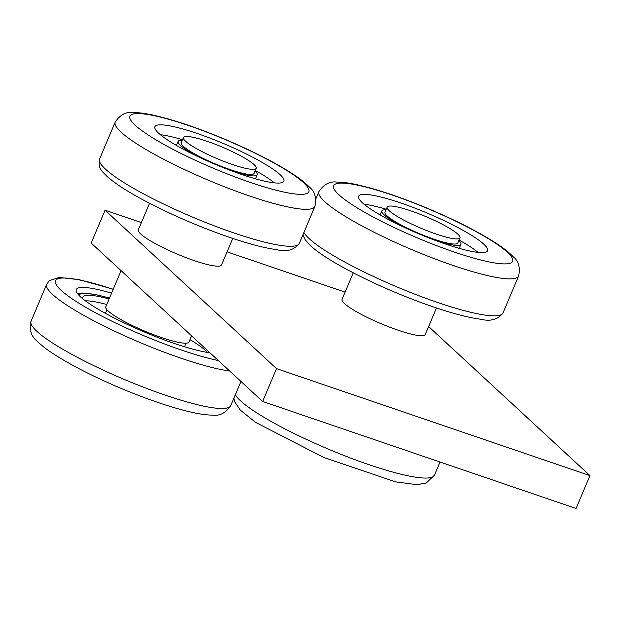 <?xml version="1.0" encoding="UTF-8"?>
<svg xmlns="http://www.w3.org/2000/svg" width="621" height="621" viewBox="0 0 621 621"><rect width="100%" height="100%" fill="white"/><g stroke="black" fill="none" stroke-linecap="round" stroke-linejoin="round"><path stroke-width="0.93" d="M459.959 237.851L457.793 242.982A39.519 6.319 -157.1 0 1 426.518 236.485A39.519 6.319 -157.1 0 1 387.1 215.906A39.519 6.319 -157.1 0 1 384.981 212.227L387.147 207.096A39.519 6.319 -157.1 0 1 426.014 216.651A39.519 6.319 -157.1 0 1 459.959 237.851A39.519 6.319 -157.1 0 1 428.684 231.354A39.519 6.319 -157.1 0 1 389.274 210.767A39.519 6.319 -157.1 0 1 387.147 207.096M458.834 240.521A42.911 6.862 -157.1 0 1 460.914 244.301A42.911 6.862 -157.1 0 1 430.726 238.658M406.949 228.613A42.911 6.862 -157.1 0 1 381.861 210.907A42.911 6.862 -157.1 0 1 386.014 209.766M436.47 307.977L425.253 334.517A45.17 7.219 -157.1 0 1 380.836 323.595A45.17 7.219 -157.1 0 1 342.039 299.361L353.248 272.829M428.622 326.537L589.95 475.608L276.524 368.618L105.065 210.193L141.371 222.582M227.076 251.839L345.097 292.126M232.735 238.433L221.526 264.973A45.17 7.219 -157.1 0 1 186.828 257.94A45.17 7.219 -157.1 0 1 141.518 234.707A45.17 7.219 -157.1 0 1 138.312 229.824L149.521 203.284M364.1 204.262A70.01 11.194 -157.1 0 1 386.231 209.269M459.043 240.024A70.01 11.194 -157.1 0 1 478.061 252.398M276.524 368.618L262.644 401.477L91.186 243.052L105.065 210.193M589.95 475.608L576.071 508.467L262.644 401.477M362.392 202.772A70.01 11.194 -157.1 0 1 358.627 196.259A70.01 11.194 -157.1 0 1 427.473 213.189A70.01 11.194 -157.1 0 1 487.609 250.744A70.01 11.194 -157.1 0 1 432.208 239.225A70.01 11.194 -157.1 0 1 362.392 202.772M191.594 335.829L189.001 341.985A45.17 7.219 -157.1 0 1 141.891 329.906A45.17 7.219 -157.1 0 1 105.78 306.828L121.064 270.655M106.983 309.786L105.516 313.263A42.911 6.862 22.9 0 0 105.477 313.38M184.515 346.774A42.911 6.862 22.9 0 0 184.569 346.658L186.044 343.18M106.765 304.507A70.01 11.194 22.9 0 0 85.388 300.851M207.507 352.433A70.01 11.194 22.9 0 0 189.979 339.656M109.11 298.957A70.01 11.194 22.9 0 0 82.896 297.164A70.01 11.194 22.9 0 0 82.95 298.957M111.555 293.174A79.046 12.637 22.9 0 0 76.313 289.541A79.046 12.637 22.9 0 0 125.721 323.673A79.046 12.637 22.9 0 0 209.945 352.79M158.666 133.228A70.01 11.194 -157.1 0 1 154.901 126.715A70.01 11.194 -157.1 0 1 223.746 143.645A70.01 11.194 -157.1 0 1 283.882 181.2A70.01 11.194 -157.1 0 1 228.481 169.688A70.01 11.194 -157.1 0 1 158.666 133.228M160.373 134.718A70.01 11.194 -157.1 0 1 182.496 139.725M255.316 170.488A70.01 11.194 -157.1 0 1 274.327 182.853M255.099 170.985A42.911 6.862 -157.1 0 1 257.187 174.765A42.911 6.862 -157.1 0 1 226.999 169.114M203.222 159.069A42.911 6.862 -157.1 0 1 178.126 141.371A42.911 6.862 -157.1 0 1 182.287 140.222M256.232 168.307L254.067 173.445A39.519 6.319 -157.1 0 1 222.792 166.94A39.519 6.319 -157.1 0 1 183.374 146.362A39.519 6.319 -157.1 0 1 181.247 142.683L183.42 137.552A39.519 6.319 -157.1 0 1 222.287 147.107A39.519 6.319 -157.1 0 1 256.232 168.307A39.519 6.319 -157.1 0 1 224.957 161.809A39.519 6.319 -157.1 0 1 185.547 141.231A39.519 6.319 -157.1 0 1 183.42 137.552M338.887 194.746A97.109 15.525 -157.1 0 1 438.636 213.29A97.109 15.525 -157.1 0 1 491.84 262.458A97.109 15.525 -157.1 0 1 338.887 194.746M324.752 201.67A108.403 17.334 -157.1 0 1 318.922 191.586C323.836 184.321 329.759 181.146 336.683 182.077C342.093 182.054 348.583 182.869 356.136 184.507C376.481 188.994 400.731 197.136 428.87 208.912C456.404 220.61 478.938 232.122 496.458 243.463C503.553 248.082 509.111 252.475 513.125 256.636C518.543 260.836 520.382 267.278 518.644 275.949A108.403 17.334 -157.1 0 1 432.86 258.119A108.403 17.334 -157.1 0 1 324.752 201.67M518.644 275.949L503.026 312.914A108.403 17.334 -157.1 0 1 417.242 295.084A108.403 17.334 -157.1 0 1 309.142 238.635A108.403 17.334 -157.1 0 1 303.902 232.464M109.475 298.103A74.528 11.915 22.9 0 0 78.844 295.192M105.415 169.091A108.403 17.334 -157.1 0 1 99.577 159.007C97.295 168.959 103.653 172.553 106.688 176.077C114.241 182.923 126.195 190.763 142.551 199.597C166.482 212.405 192.432 223.925 220.401 234.14C243.867 242.601 262.699 247.787 276.896 249.696C286.824 252.142 294.284 250.03 299.299 243.37A108.403 17.334 -157.1 0 1 213.515 225.547A108.403 17.334 -157.1 0 1 105.415 169.091M113.185 289.316A101.627 16.247 22.9 0 0 72.292 298.918A101.627 16.247 22.9 0 0 218.344 360.545M115.196 122.042C120.109 114.776 126.032 111.609 132.956 112.533C138.367 112.51 144.848 113.325 152.409 114.963C172.754 119.457 197.004 127.592 225.144 139.376C252.677 151.066 275.212 162.578 292.732 173.919C299.827 178.537 305.385 182.931 309.398 187.092C314.816 191.299 316.656 197.734 314.909 206.405A108.403 17.334 -157.1 0 1 229.133 188.582A108.403 17.334 -157.1 0 1 121.025 132.126A108.403 17.334 -157.1 0 1 115.196 122.042L99.577 159.007M113.224 289.215L79.131 279.675L59.298 277.447L49.37 280.638L46.668 284.278A108.403 17.334 22.9 0 0 114.163 330.962A108.403 17.334 22.9 0 0 229.63 370.978M135.161 125.201A97.109 15.525 -157.1 0 1 234.901 143.754A97.109 15.525 -157.1 0 1 288.113 192.914A97.109 15.525 -157.1 0 1 135.161 125.201M46.668 284.278L31.05 321.243A108.403 17.334 22.9 0 0 124.161 379.392A108.403 17.334 22.9 0 0 230.764 405.606L240.971 381.449M235.375 394.7A108.403 17.334 22.9 0 0 337.684 452.981A108.403 17.334 22.9 0 0 434.49 475.15L440.033 462.032M381.861 210.907L380.153 214.951M460.914 244.301L459.206 248.346M318.922 191.586L315.856 198.852M302.885 234.878L305.221 239.822L310.415 245.621C317.968 252.468 329.922 260.308 346.277 269.141C370.217 281.95 396.167 293.469 424.127 303.685C447.594 312.146 466.425 317.331 480.623 319.233C490.551 321.686 498.019 319.574 503.026 312.914M109.506 298.018L95.781 294.571L82.306 293.003L77.594 293.71M314.909 206.405L299.299 243.37M31.05 321.243C29.265 329.836 31.12 336.287 36.616 340.611C40.373 344.5 45.473 348.583 51.916 352.86C69.327 364.317 92.055 376.023 120.125 387.985C147.705 399.575 171.668 407.694 192.013 412.352C200.273 414.223 207.29 415.146 213.073 415.115C219.865 416.078 225.765 412.903 230.764 405.606M233.838 398.34L234.862 402.105L240.343 410.147L255.642 422.396L323.851 457.522L395.74 481.896L416.8 484.659L426.247 483.014L434.49 475.15M178.126 141.371L176.426 145.407M257.187 174.765L255.479 178.801"/></g></svg>
